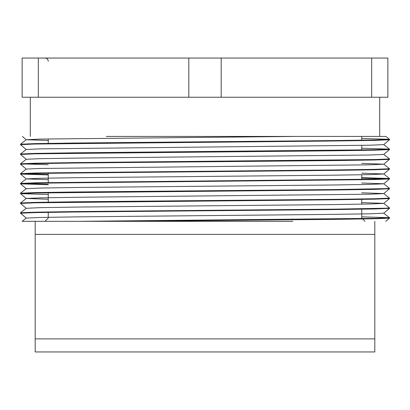 <?xml version="1.0" encoding="UTF-8"?>
<svg xmlns="http://www.w3.org/2000/svg" width="410" height="410" viewBox="0 0 410 410"><rect width="100%" height="100%" fill="white"/><g stroke="black" fill="none" stroke-linecap="round" stroke-linejoin="round"><path stroke-width="0.61" d="M79.248 221.328L22.109 221.328L120.268 221.328L79.248 221.328L375.447 218.32L389.49 217.689L361.743 216.834M292.796 221.328L120.268 221.328L335.462 219.355L375.104 218.75L389.49 218.146L387.696 217.92M379.701 97.237L379.701 136.422L106.323 136.422M361.743 138.462L389.49 139.318L385.82 136.422L295.031 136.422L40.226 139.082L26.25 139.718L48.257 140.486M387.865 97.237L22.135 97.237L22.135 58.051L387.865 58.051L387.865 97.237M371.68 97.237L371.68 58.051M221.185 97.237L221.185 58.051M188.815 97.237L188.815 58.051M38.32 97.237L38.32 58.051M389.49 217.689L383.745 213.159L369.799 213.794L331.398 214.399L78.602 216.849L40.226 217.454L26.25 218.089L20.5 213.231L34.548 212.621L74.538 212.006L335.462 209.561L375.104 208.957L389.49 208.347L387.696 208.121M361.743 192.797L383.745 193.566L389.5 198.112L389.5 198.537L383.75 203.391L369.799 204.001L331.398 204.605L78.602 207.05L40.226 207.655L26.25 208.29L20.5 203.437L34.542 202.822L335.462 199.762L375.104 199.157L389.49 198.553L387.696 198.327M48.257 194.514L20.51 193.653L34.558 193.028L335.462 189.968L375.104 189.364L389.49 188.754L387.696 188.528M48.257 184.715L20.51 183.859L34.542 183.229L375.104 179.565L389.5 178.945L361.743 178.073M48.257 174.921L20.51 174.06L34.548 173.435L335.462 170.375L375.104 169.771L389.49 169.161L387.696 168.935M383.745 154.38L389.5 158.926L375.457 159.541L74.538 162.601L34.922 163.206L20.51 163.81L20.5 164.251L34.553 163.636L74.538 163.026L335.462 160.576L375.104 159.972L389.49 159.367L387.696 159.141M26.25 159.311L20.5 154.452L34.542 153.842L335.462 150.783L375.104 150.178L389.49 149.568L387.696 149.342M26.25 149.512L20.5 144.658L34.558 144.043L335.462 140.984L375.104 140.379L389.49 139.774L387.696 139.549M389.5 139.759L389.5 139.333L375.452 139.948L335.462 140.558L74.538 143.008L34.922 143.613L20.51 144.217L22.304 144.443M361.743 148.261L389.49 149.117L375.447 149.742L74.538 152.807L34.922 153.407L20.51 154.016L22.304 154.242M389.49 149.568L383.75 154.411L369.799 155.016L78.602 158.07L40.226 158.675L26.255 159.28L20.5 163.826L48.257 164.697M20.51 174.06L26.25 178.903L40.226 178.268L78.602 177.663L331.398 175.213L369.799 174.609L383.75 174.004L389.49 169.161L389.5 168.725L375.442 169.335L335.462 169.95L34.922 172.999L20.5 173.625L48.257 174.496M361.743 177.648L389.49 178.504L375.457 179.134L34.922 182.798L20.5 183.419L48.257 184.29M361.743 182.998L383.745 183.772L389.5 188.318L386.025 188.615L335.462 189.543L74.538 191.993L34.922 192.592L20.51 193.202L22.304 193.428M389.5 198.112L375.442 198.727L335.462 199.337L74.538 201.787L34.922 202.391L20.51 202.996L22.304 203.222M361.743 202.591L383.745 203.365L389.5 207.911L386.025 208.208L335.462 209.136L74.538 211.586L34.922 212.185L20.51 212.795L22.304 213.021M361.743 136.422L361.743 140.63M361.743 145.386L361.743 150.429M361.743 159.797L361.743 160.223M361.743 169.596L361.743 170.022M361.743 174.778L361.743 179.816M361.743 189.189L361.743 189.615M361.743 198.983L361.743 204.165M361.743 208.782L361.743 218.064L365.008 221.328M389.49 139.774L383.75 144.612L369.799 145.222L40.226 148.876L26.255 149.481L20.51 154.016M361.743 163.405L383.745 164.179L369.799 164.815L40.226 168.469L26.255 169.074L20.51 173.609M361.743 173.204L383.745 173.973L389.49 178.504M26.25 178.903L48.257 179.672M389.49 178.96L383.75 183.798L369.799 184.408L331.398 185.012L78.602 187.457L40.226 188.062L26.25 188.697L20.51 183.859M389.5 188.318L389.5 188.743L383.75 193.597L369.799 194.202L78.602 197.256L40.226 197.861L26.255 198.466L48.257 199.265M374.807 221.328L374.807 234.392L35.193 234.392L35.193 338.885L374.807 338.885L35.193 338.885L35.193 351.949L374.807 351.949L374.807 234.392L35.193 234.392L35.193 221.328M30.299 136.422L30.299 97.237M389.5 218.13L389.5 217.705M389.5 208.336L389.5 207.911M389.5 178.945L389.5 178.519M383.75 164.205L389.49 159.367L389.5 158.931M389.5 149.558L389.5 149.132M20.5 213.231L20.5 212.805M20.5 203.437L20.5 203.011L26.255 198.466M26.25 198.496L20.51 193.653L20.5 193.218L26.255 188.667M20.5 183.844L20.5 183.419M20.5 174.045L20.5 173.625M20.5 154.452L20.5 154.027M20.5 144.658L20.5 144.233M48.257 138.913L48.257 143.787M48.257 153.155L48.257 153.581M48.257 162.954L48.257 163.38M48.257 172.748L48.257 182.973M48.257 192.341L48.257 202.566M48.257 211.934L48.257 218.064L44.992 221.328M48.257 61.321C48.083 59.353 46.991 58.266 44.992 58.051M22.345 136.427L26.25 139.718M389.49 218.146L385.713 221.328M389.49 208.347L383.75 213.19M20.51 164.266L26.25 169.104M26.255 139.687L20.51 144.217M383.745 144.587L389.49 149.117M383.745 164.179L389.49 168.71M26.255 178.873L20.51 183.403M26.255 208.26L20.51 212.795M26.255 218.058L22.109 221.328"/></g></svg>
